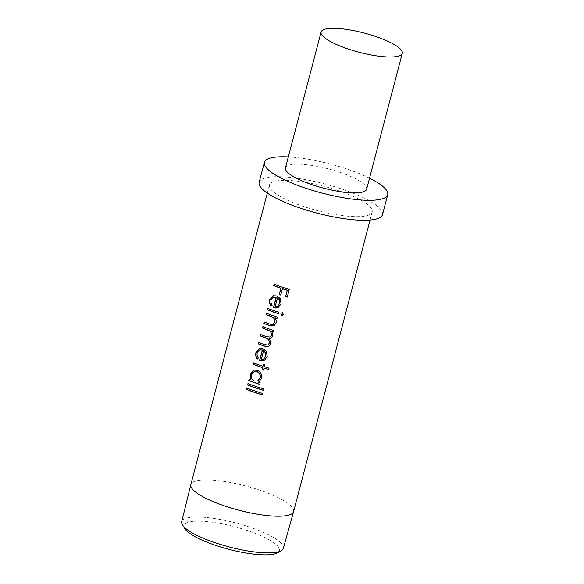 <?xml version="1.0" encoding="UTF-8"?>
<svg xmlns="http://www.w3.org/2000/svg" width="584" height="584" viewBox="0 0 584 584"><rect width="100%" height="100%" fill="white"/><g stroke="black" fill="none" stroke-linecap="round" stroke-linejoin="round"><path stroke-width="0.44" stroke-dasharray="2.92 2.19" d="M366.642 189.179A41.968 9.943 14.7 0 0 340.465 172.499A41.968 9.943 14.7 0 0 285.452 167.885M184.77 528.622A49.304 11.68 -165.3 0 1 201.093 521.198A49.304 11.68 -165.3 0 1 248.674 530.914A49.304 11.68 -165.3 0 1 277.269 552.887M283.349 548.339A52.538 12.447 14.7 0 0 250.587 527.403A52.538 12.447 14.7 0 0 181.712 521.673M293.613 511.54A53.129 12.585 14.7 0 0 260.471 490.421A53.129 12.585 14.7 0 0 190.837 484.581M339.056 190.866A53.129 12.585 14.7 0 0 269.421 185.018A53.129 12.585 14.7 0 0 302.563 206.145A53.129 12.585 14.7 0 0 372.198 211.985A53.129 12.585 14.7 0 0 339.056 190.866M382.476 214.678A63.751 15.096 14.7 0 0 342.706 189.333A63.751 15.096 14.7 0 0 259.143 182.325M369.533 178.186A63.751 15.096 14.7 0 0 347.947 169.367A63.751 15.096 14.7 0 0 288.335 156.892M282.561 288.7L280.773 295.066M274.217 284.247L274.246 284.138A52.699 12.483 14.7 0 0 289.35 289.306L287.321 297.03M273.648 295.679L276.955 295.854L280.298 298.461L281.218 303.673L278.422 307.315M273.881 297.088L271.29 299.964C270.815 301.862 271.188 303.563 272.392 305.067L271.451 306.104M277.626 297.811L275.32 306.607L277.356 306.337M281.386 312.973L282.546 312.695L283.43 314.374L283.058 315.024M267.873 308.432L267.895 308.323A52.699 12.483 14.7 0 0 278.772 312.177L278.393 313.601M275.079 317.813C276.254 319.39 276.612 321.098 276.159 322.952L274.122 325.631M264.296 322.047L264.326 321.937A52.699 12.483 14.7 0 0 269.304 323.799L271.845 324.5L273.327 324.295M266.589 313.309L266.618 313.199A52.699 12.483 14.7 0 0 277.488 317.054L277.115 318.477M271.633 331.252L272.801 333.376L272.75 335.953L270.961 338.34M269.056 338.742C270.531 340.246 271.064 341.961 270.669 343.888L268.866 346.261M258.916 342.574L258.938 342.465A52.699 12.483 14.7 0 0 264.705 344.604L267.954 344.983M260.99 334.647L261.019 334.537A52.699 12.483 14.7 0 0 266.413 336.545L270.027 337.019M263.07 326.726L263.099 326.617A52.699 12.483 14.7 0 0 273.969 330.471L273.597 331.894M259.785 348.517L263.092 348.699L266.435 351.298L267.355 356.517L264.559 360.153M260.019 349.925L257.427 352.802C256.96 354.7 257.325 356.401 258.537 357.904L257.595 358.941M263.764 350.648L261.457 359.445L263.493 359.175M264.107 368.066L263.457 370.168M253.58 362.898L253.609 362.788A52.699 12.483 14.7 0 0 263.092 366.19M263.596 364.263L263.625 364.161A52.699 12.483 14.7 0 0 265.012 364.613L264.479 366.642A52.699 12.483 14.7 0 0 269.122 368.073L268.749 369.497M249.317 379.155L249.346 379.045A52.699 12.483 14.7 0 0 251.142 379.739M254.288 370.081L257.5 370.263C260.887 371.84 262.267 374.512 261.647 378.279L258.975 381.841M258.128 382.221A52.699 12.483 14.7 0 0 260.216 382.9L259.727 384.396M254.566 371.614L251.66 374.789C251.083 377.731 252.069 379.804 254.624 381.009L257.683 380.951M248.142 383.63L248.171 383.52A52.699 12.483 14.7 0 0 263.683 388.805L263.311 390.229M246.974 388.097L246.996 387.988A52.699 12.483 14.7 0 0 262.508 393.273L262.136 394.696M267.304 193.092L269.421 185.018M370.081 220.058L372.198 211.985"/><path stroke-width="0.88" d="M347.276 48.706A41.968 9.943 14.7 0 0 399.726 55.692A41.968 9.943 14.7 0 0 402.288 53.319A41.968 9.943 14.7 0 0 376.103 36.639A41.968 9.943 14.7 0 0 323.653 29.653A41.968 9.943 14.7 0 0 321.098 32.025A41.968 9.943 14.7 0 0 347.276 48.706M321.098 32.025L285.452 167.885A41.968 9.943 14.7 0 0 311.637 184.566A41.968 9.943 14.7 0 0 366.642 189.179L402.288 53.319M281.057 550.821L277.269 552.887A49.304 11.68 -165.3 0 1 214.81 545.091A49.304 11.68 -165.3 0 1 184.77 528.622L182.485 524.965A52.538 12.447 14.7 0 0 214.496 542.514A52.538 12.447 14.7 0 0 281.057 550.821A52.538 12.447 14.7 0 0 283.349 548.339L293.599 511.584A53.129 12.585 14.7 0 0 293.613 511.54L370.081 220.058M267.304 193.092L190.837 484.581A53.129 12.585 14.7 0 0 190.822 484.625L181.712 521.673A52.538 12.447 14.7 0 0 182.485 524.965M190.822 484.625A53.129 12.585 14.7 0 0 223.979 505.7A53.129 12.585 14.7 0 0 293.599 511.584M246.419 389.448A53.129 12.585 14.7 0 0 253.77 392.141A53.129 12.585 14.7 0 0 262.055 394.784L262.435 393.361A53.129 12.585 14.7 0 1 254.142 390.718A53.129 12.585 14.7 0 1 246.791 388.031L246.623 389.411A52.699 12.483 14.7 0 0 262.085 394.682M247.594 384.98A53.129 12.585 14.7 0 0 254.945 387.666A53.129 12.585 14.7 0 0 263.231 390.309L263.603 388.886A53.129 12.585 14.7 0 1 255.317 386.243A53.129 12.585 14.7 0 1 247.966 383.557L247.798 384.944A52.699 12.483 14.7 0 0 263.26 390.214M257.997 382.279L258.924 381.87L261.53 378.352C262.114 375.607 261.347 373.278 259.216 371.366L257.34 370.314L254.186 370.11L250.2 374.286L250.952 379.782A53.129 12.585 14.7 0 1 249.142 379.089L248.769 380.505A53.129 12.585 14.7 0 0 256.113 383.199A53.129 12.585 14.7 0 0 259.727 384.396L260.099 382.973A53.129 12.585 14.7 0 1 257.997 382.279L258.975 381.841M262.588 367.679L262.055 369.716A53.129 12.585 14.7 0 0 263.457 370.168L263.99 368.139A53.129 12.585 14.7 0 0 268.669 369.584L269.041 368.161A53.129 12.585 14.7 0 1 264.362 366.716L264.895 364.679A53.129 12.585 14.7 0 1 263.493 364.226L262.961 366.256A53.129 12.585 14.7 0 1 260.756 365.518A53.129 12.585 14.7 0 1 253.405 362.825L253.033 364.248A53.129 12.585 14.7 0 0 260.376 366.942A53.129 12.585 14.7 0 0 262.588 367.679L262.187 369.643A52.699 12.483 14.7 0 0 263.486 370.066M261.975 360.861L259.581 360.445L262.296 350.086L259.924 349.947L257.23 352.846C256.763 354.743 257.135 356.444 258.354 357.956L257.405 358.992C255.77 357.101 255.266 354.948 255.909 352.532L259.617 348.553L262.931 348.75L266.304 351.364L267.238 356.583L264.516 360.182L261.975 360.861M264.165 346.078A53.129 12.585 14.7 0 1 258.362 343.925L258.734 342.509A53.129 12.585 14.7 0 0 264.545 344.662L267.903 345.013L269.217 343.253C269.516 341.494 269.005 340.1 267.691 339.063L264.574 337.559A53.129 12.585 14.7 0 1 260.442 336.004L260.814 334.581A53.129 12.585 14.7 0 0 266.253 336.603L269.961 337.056L271.297 335.318C271.589 333.581 271.078 332.187 269.772 331.135L266.998 329.756A53.129 12.585 14.7 0 1 262.523 328.077L262.895 326.653A53.129 12.585 14.7 0 0 270.246 329.339A53.129 12.585 14.7 0 0 273.852 330.537L273.48 331.96A53.129 12.585 14.7 0 1 271.502 331.318L272.677 333.449L272.633 336.019L270.903 338.37L268.925 338.808C270.407 340.311 270.947 342.027 270.553 343.954L268.822 346.283L265.735 346.538L264.165 346.078L268.866 346.261M269.209 325.434A53.129 12.585 14.7 0 1 263.749 323.405L264.121 321.981A53.129 12.585 14.7 0 0 269.136 323.857L271.706 324.565L273.268 324.324L274.706 322.317C275.064 320.55 274.589 319.039 273.276 317.784L269.874 316.112A53.129 12.585 14.7 0 1 266.041 314.666L266.413 313.243A53.129 12.585 14.7 0 0 273.765 315.929A53.129 12.585 14.7 0 0 277.371 317.127L276.998 318.55A53.129 12.585 14.7 0 1 274.947 317.878C276.13 319.455 276.495 321.171 276.042 323.018L274.064 325.66L271.122 325.981L269.209 325.434L274.122 325.631M267.319 309.783A53.129 12.585 14.7 0 0 274.67 312.476A53.129 12.585 14.7 0 0 278.276 313.674L278.656 312.25A53.129 12.585 14.7 0 1 275.042 311.053A53.129 12.585 14.7 0 1 267.691 308.367L267.523 309.746A52.699 12.483 14.7 0 0 278.305 313.572M275.838 308.016L273.443 307.607L276.159 297.241L273.786 297.11L271.093 300.008C270.626 301.906 270.998 303.607 272.217 305.111L271.268 306.147C269.633 304.264 269.129 302.111 269.772 299.687L273.48 295.716L276.794 295.913L280.167 298.526L281.101 303.746L278.378 307.337L275.838 308.016M287.255 290.314L285.605 296.614A53.129 12.585 14.7 0 0 287.24 297.11L289.262 289.387A53.129 12.585 14.7 0 1 281.386 286.868A53.129 12.585 14.7 0 1 274.035 284.182L273.662 285.605A53.129 12.585 14.7 0 0 280.853 288.233L279.203 294.533A53.129 12.585 14.7 0 0 279.356 294.591A53.129 12.585 14.7 0 0 280.773 295.066L282.43 288.766A53.129 12.585 14.7 0 0 287.255 290.314L285.7 296.541A52.699 12.483 14.7 0 0 287.262 297.015M283.349 314.462L281.765 315.418L280.897 313.717L281.335 313.017L282.459 312.776L283.349 314.462L283.021 315.068M288.335 156.892A63.751 15.096 14.7 0 0 264.384 162.352L259.143 182.325A63.751 15.096 14.7 0 0 298.913 207.67A63.751 15.096 14.7 0 0 382.476 214.678L387.718 194.713A63.751 15.096 14.7 0 0 369.533 178.186M264.384 162.352A63.751 15.096 14.7 0 0 304.154 187.698A63.751 15.096 14.7 0 0 387.718 194.713M282.43 288.766L282.561 288.7A52.699 12.483 14.7 0 0 287.35 290.241M279.203 294.533L279.349 294.475A52.699 12.483 14.7 0 0 280.802 294.971M279.349 294.475L280.853 288.233M273.662 285.605L273.867 285.561A52.699 12.483 14.7 0 0 280.999 288.175M273.867 285.561L274.217 284.247M271.451 306.104C269.83 304.228 269.333 302.074 269.976 299.65L273.648 295.679M278.422 307.315L273.604 307.556L276.327 297.19L273.881 297.088M277.356 306.337L279.809 303.3L279.539 299.964L277.473 297.869L275.166 306.666L277.342 306.344L279.678 303.366L279.4 300.03L277.473 297.869M281.765 315.418L280.992 313.644L281.386 312.973M283.058 315.024L281.853 315.338M267.523 309.746L267.873 308.432M274.947 317.878L275.079 317.813A52.699 12.483 14.7 0 0 277.028 318.448M263.749 323.405L263.953 323.361A52.699 12.483 14.7 0 0 269.37 325.376M263.953 323.361L264.296 322.047M273.327 324.295L274.83 322.251C275.217 320.222 274.575 318.572 272.911 317.316L270.049 316.061A52.699 12.483 14.7 0 1 266.246 314.623L266.589 313.309M271.502 331.318L271.633 331.252A52.699 12.483 14.7 0 0 273.509 331.865M270.961 338.34L268.925 338.808M258.362 343.925L258.566 343.888A52.699 12.483 14.7 0 0 264.326 346.02M258.566 343.888L258.916 342.574M267.954 344.983L269.341 343.188C269.458 340.1 267.932 338.202 264.742 337.508A52.699 12.483 14.7 0 1 260.647 335.961L260.99 334.647M270.027 337.019L271.421 335.252C271.575 332.289 270.158 330.442 267.165 329.704A52.699 12.483 14.7 0 1 262.727 328.04L263.07 326.726M257.595 358.941C255.967 357.065 255.478 354.911 256.113 352.488L259.785 348.517M264.559 360.153L259.741 360.394L262.464 350.028L260.019 349.925M263.493 359.175L265.946 356.138L265.676 352.802L263.61 350.707L261.303 359.503L263.479 359.182L265.815 356.203L265.537 352.867L263.61 350.707M263.99 368.139L264.107 368.066A52.699 12.483 14.7 0 0 268.698 369.482M253.033 364.248L253.237 364.212A52.699 12.483 14.7 0 0 262.72 367.613M253.237 364.212L253.58 362.898M262.961 366.256L263.596 364.263M248.769 380.505L249.317 379.155M250.952 379.782L250.405 374.242L254.288 370.081M248.974 380.469A52.699 12.483 14.7 0 0 259.749 384.294M257.683 380.951L260.245 377.848C260.749 374.957 259.705 372.906 257.113 371.679L254.566 371.614M257.113 371.679L254.463 371.636L251.463 374.833C250.886 377.775 251.887 379.848 254.456 381.067L257.624 380.98L260.121 377.914C260.625 375.023 259.566 372.964 256.953 371.731M247.798 384.944L248.142 383.63M246.623 389.411L246.974 388.097"/></g></svg>
